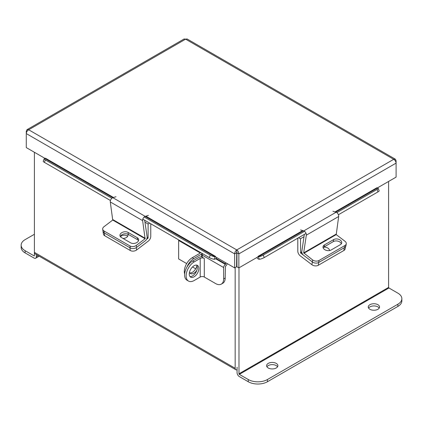 <?xml version="1.0" encoding="UTF-8"?>
<svg xmlns="http://www.w3.org/2000/svg" width="423" height="423" viewBox="0 0 423 423"><rect width="100%" height="100%" fill="white"/><g stroke="black" fill="none" stroke-linecap="round" stroke-linejoin="round"><path stroke-width="0.63" d="M34.4 152.275L34.4 252.357A3.173 1.829 -60 0 0 35.056 253.811L235.817 369.718A3.173 1.829 120 0 0 237.07 369.723M235.817 369.718A3.173 1.829 120 0 1 235.162 368.264L235.162 267.616M237.171 367.381A0.471 0.27 120 0 1 237.07 367.164L237.07 372.684A3.173 1.829 -120 0 0 239.318 376.57L248.259 381.736L248.259 379.526L239.318 374.366L388.933 287.984A0.471 0.27 60 0 1 388.6 287.407L388.6 181.446M377.094 188.087L396.097 177.115L396.097 163.109C395.912 161.491 395.114 160.222 393.702 159.312L185.612 39.175L187.125 38.974L395.362 159.201L393.702 159.312L236.758 249.924C235.447 250.892 234.749 252.214 234.67 253.895L234.67 267.902L236.579 266.797L236.758 249.924C238.07 250.892 238.768 252.214 238.852 253.895L238.852 267.902L258.03 256.83L258.03 256.364L258.374 256.798L303.391 230.805M395.362 159.201L396.097 160.692L396.097 163.109L238.852 253.895L236.938 252.79L236.938 266.797L238.852 267.902M234.67 267.902L215.487 256.83L215.487 256.364L145.866 216.169M236.579 252.79L234.67 253.895L26.274 133.578C26.459 131.96 27.257 130.696 28.669 129.782L27.009 129.671L26.274 131.167L26.274 147.585L45.282 158.556M236.938 252.79L236.758 252.129M26.274 131.167L26.929 131.542M27.009 129.671L184.105 38.974L185.612 39.175L28.669 129.782L236.758 249.924M396.097 160.692L395.442 161.073M145.205 216.417L215.143 256.798L215.487 256.364M215.143 256.798L214.186 259.257A3.024 1.75 120 0 0 216.687 257.517M113.512 197.493L45.457 158.197L45.113 158.63L112.809 197.715M110.44 200.497L44.389 162.358A3.617 0.767 -158.8 0 1 43.231 161.248L44.182 158.789A3.617 0.767 21.2 0 1 44.997 158.62L45.113 158.63M214.075 259.246A3.617 0.767 -158.8 0 1 209.306 257.575L142.789 219.172M44.182 158.789A3.617 0.767 21.2 0 0 45.34 159.899L44.389 162.358M209.306 257.575L210.263 255.111L144.201 216.973M111.852 198.297L45.34 159.899M210.263 255.111A3.617 0.767 21.2 0 0 215.032 256.787M335.74 212.129L377.263 188.156L376.919 187.727L335.037 211.907M256.835 257.517A3.024 1.75 -120 0 0 259.331 259.257L258.374 256.798M377.263 188.156L377.374 188.145A3.617 0.767 -21.2 0 1 378.188 188.314A3.617 0.767 -21.2 0 1 377.03 189.425L336.845 212.626M378.188 188.314L379.145 190.778A3.617 0.767 158.8 0 1 377.988 191.889L338.411 214.736M306.062 233.411L264.216 257.575A3.617 0.767 158.8 0 1 259.442 259.246M258.485 256.787A3.617 0.767 -21.2 0 0 263.259 255.111L264.216 257.575M304.497 231.307L263.259 255.111M297.808 238.181L297.808 251.14A4.087 2.358 -120 0 0 300.245 255.846L311.925 264.724L312.343 261.932L300.663 253.049L301.837 252.372M304.01 236.727L300.467 238.768L300.663 253.049M298.627 237.705L300.467 238.768M325.752 250.173A4.521 2.987 -171.5 0 1 326.53 250.427M345.459 246.852L345.168 248.782A4.521 2.987 -171.5 0 1 343.857 250.516L318.281 265.279A4.521 2.987 -171.5 0 1 311.925 264.724M329.512 250.569A4.521 2.987 8.5 0 0 323.674 247.212M303.878 253.282L336.227 234.606L338.67 216.497L306.321 235.172L303.682 252.869L312.639 259.944L312.343 261.932A4.521 2.987 8.5 0 0 318.699 262.487A4.521 2.987 -171.5 0 1 312.343 261.932L303.582 255.27A3.003 1.734 -120 0 1 301.816 251.447L304.354 234.4M343.857 250.516L344.269 247.725L318.699 262.487L318.281 265.279M120.412 236.679A4.521 2.987 171.5 0 1 127.127 235.817A4.521 2.987 171.5 0 1 127.704 236.235M147.119 237.826L147.913 238.286L148.103 237.911L148.103 224.005L144.946 222.181M136.296 247.608L136.645 249.961L148.325 241.078A4.087 2.358 120 0 0 150.762 236.378L150.762 223.778M149.631 223.122L148.103 224.005M147.913 238.286L146.585 239.296M136.645 249.961A4.521 2.987 171.5 0 1 130.289 250.516L104.719 235.748A4.521 2.987 171.5 0 1 103.402 234.014L102.99 231.222A4.521 2.987 -8.5 0 0 104.301 232.957A4.521 2.987 171.5 0 1 102.99 231.222L102.694 229.234A4.521 2.987 -8.5 0 0 104.005 230.969L104.719 235.748M123.019 238.45A4.521 2.987 -8.5 0 0 128.026 234.76A4.521 2.987 -8.5 0 0 127.825 234.136M130.289 250.516L129.877 247.725L104.301 232.957L130.258 247.941L129.961 245.959L104.005 230.969M336.227 234.606L344.988 241.269A4.521 2.987 8.5 0 1 346.263 243.78A4.521 2.987 8.5 0 1 344.951 245.514L318.995 260.499L318.699 262.487L344.655 247.503L344.951 245.514M323.13 247.783A4.79 3.167 -171.5 0 1 324.129 246.9L333.335 241.586A4.79 3.167 -171.5 0 1 338.014 241.184A4.79 3.167 -171.5 0 1 341.324 243.807M346.263 243.78L345.966 245.768A4.521 2.987 -171.5 0 1 344.655 247.503M324.425 244.912A4.79 3.167 8.5 0 0 323.035 246.752A4.79 3.167 8.5 0 0 325.726 250.162A4.79 3.167 8.5 0 0 331.119 250.004L340.325 244.684A4.79 3.167 8.5 0 0 341.721 242.85A4.79 3.167 8.5 0 0 339.029 239.439A4.79 3.167 8.5 0 0 333.631 239.598L324.425 244.912L324.129 246.9M312.639 259.944A4.521 2.987 8.5 0 0 318.995 260.499M306.321 235.172A3.003 1.734 -120 0 0 303.746 230.916L300.584 229.932M332.933 211.257L336.095 212.24A3.003 1.734 60 0 1 338.67 216.497M145.084 238.741L142.636 220.632L110.287 201.951L112.73 220.06L145.084 238.741L136.317 245.403L136.613 247.392L145.38 240.724A3.003 1.734 120 0 0 147.141 236.901L144.661 220.251M102.694 229.234A4.521 2.987 -8.5 0 1 103.968 226.723L112.73 220.06M120.359 236.61A4.79 3.167 171.5 0 1 123.675 233.988A4.79 3.167 171.5 0 1 128.349 234.395L137.56 239.709A4.79 3.167 171.5 0 1 138.559 240.587M136.613 247.392A4.521 2.987 171.5 0 1 130.258 247.941M128.053 232.407A4.79 3.167 -8.5 0 0 122.659 232.243A4.79 3.167 -8.5 0 0 119.968 235.653A4.79 3.167 -8.5 0 0 121.364 237.493L130.57 242.807A4.79 3.167 -8.5 0 0 135.963 242.971A4.79 3.167 -8.5 0 0 138.654 239.561A4.79 3.167 -8.5 0 0 137.264 237.721L128.053 232.407L128.349 234.395M129.961 245.959A4.521 2.987 -8.5 0 0 136.317 245.403M110.287 201.951A3.003 1.734 -60 0 1 112.862 197.694L116.024 196.711M148.373 215.392L145.211 216.375A3.003 1.734 120 0 0 142.636 220.632M368.597 308.092A5.642 3.257 180 0 1 369.914 306.892A5.642 3.257 180 0 1 379.214 308.092M369.914 304.687A5.642 3.257 180 0 1 376.063 303.978A5.642 3.257 180 0 1 379.547 306.992A5.642 3.257 180 0 1 377.892 309.292A5.642 3.257 180 0 1 371.743 310.001A5.642 3.257 180 0 1 368.264 306.992A5.642 3.257 180 0 1 369.914 304.687M266.929 366.789A5.642 3.257 180 0 1 268.245 365.588A5.642 3.257 180 0 1 277.546 366.789M268.245 363.383A5.642 3.257 180 0 1 274.395 362.68A5.642 3.257 180 0 1 277.879 365.689A5.642 3.257 180 0 1 276.224 367.989A5.642 3.257 180 0 1 270.075 368.697A5.642 3.257 180 0 1 266.596 365.689A5.642 3.257 180 0 1 268.245 363.383M238.984 267.822L238.984 373.789A0.471 0.27 -120 0 0 239.318 374.366M388.933 287.984L397.879 293.15A13.562 7.831 0 0 1 401.85 298.686A13.562 7.831 0 0 1 397.879 304.222L267.442 379.526L267.442 381.736A13.562 7.831 180 0 1 248.259 381.736M401.85 298.686L401.85 300.89A13.562 7.831 180 0 1 397.879 306.426L267.442 381.736M248.259 379.526A13.562 7.831 0 0 0 267.442 379.526M34.067 255.867A0.471 0.27 -120 0 0 34.4 255.672L34.067 255.867L25.121 250.702L25.121 252.906L34.067 258.072A3.173 1.829 -120 0 0 35.654 258.226A3.173 1.829 -120 0 0 36.309 256.777L36.309 254.535M34.4 255.672L34.4 252.357L235.162 368.264M25.121 252.906A13.562 7.831 180 0 1 21.15 247.37L21.15 245.166A13.562 7.831 -0 0 0 25.121 250.702M21.15 245.166A13.562 7.831 -0 0 1 25.121 239.63L34.4 234.273M198.852 268.51A6.779 3.913 120 0 0 197.446 265.406A6.779 3.913 120 0 0 192.222 267.225A6.779 3.913 120 0 0 189.261 274.051A6.779 3.913 120 0 0 190.667 277.155A6.779 3.913 120 0 0 195.891 275.336A6.779 3.913 120 0 0 198.852 268.51M189.985 276.557A6.779 3.913 120 0 0 194.85 273.893A6.779 3.913 120 0 0 197.319 267.627A6.779 3.913 120 0 0 196.595 265.115M225.702 262.725L225.448 264.438A2.533 1.459 -60 0 0 223.656 267.537L223.656 278.905A11.395 6.578 -120 0 1 221.298 284.124A11.395 6.578 -120 0 1 215.603 283.558L204.298 277.033L204.298 258.427L202.252 257.247L202.252 255.18A2.533 1.459 120 0 1 202.617 253.715M223.656 278.905L225.189 278.022L225.448 266.21A2.533 1.459 120 0 0 227.193 263.587M225.189 278.022A11.395 6.578 60 0 1 222.831 283.236L221.298 284.124M202.252 256.687A5.065 2.924 -0 0 0 198.673 257.544L192.661 261.012L194.199 261.895L200.206 258.427L200.206 277.033A2.892 1.671 180 0 1 204.298 277.033M204.298 258.427A2.892 1.671 -0 0 0 200.206 258.427M200.206 277.033L194.199 280.502A11.395 6.578 120 0 1 188.499 281.068A11.395 6.578 120 0 1 186.141 275.849A11.395 6.578 120 0 1 194.199 261.895M188.499 281.068L186.966 280.179A11.395 6.578 -60 0 1 184.608 274.966A11.395 6.578 -60 0 1 192.661 261.012M196.944 265.692A6.747 3.892 -60 0 1 189.842 272.946M196.827 270.345A6.747 3.892 -60 0 1 190.519 273.538A6.747 3.892 -60 0 1 189.472 272.312M185.004 271.852L184.317 271.455A11.21 6.472 -60 0 1 192.243 257.723L200.042 253.224A0.471 0.27 -0 0 0 200.042 252.838L178.638 240.481L179.167 240.174M192.243 257.723L193.776 258.612L201.575 254.107A2.638 1.523 -0 0 0 202.231 253.488M178.638 240.481L178.638 258.934L186.675 263.577M195.712 268.795L192.502 266.939M184.645 274.03A11.21 6.472 -60 0 1 184.317 271.603L184.973 271.984M193.776 258.612A11.21 6.472 120 0 0 186.95 267.05M302.683 230.588L258.03 256.364M377.988 191.889L377.03 189.425M301.789 251.912L300.467 252.679M148.103 237.911L147.167 237.372M336.031 234.189L303.682 252.869M336.095 212.24L303.746 230.916M333.335 241.586L333.631 239.598M145.274 238.323L112.925 219.648M145.211 216.375L112.862 197.694M137.56 239.709L137.264 237.721M388.6 287.407L238.984 373.789M397.879 306.426L397.879 304.222M36.309 256.777L38.255 255.656M223.656 267.537L202.252 255.18M225.702 263.994L216 258.39M225.448 264.438L215.593 258.749M200.042 252.838L200.042 253.224M201.575 254.107L201.575 256.713M39.18 256.19L35.654 258.226M202.353 253.557L202.353 254.445"/></g></svg>
